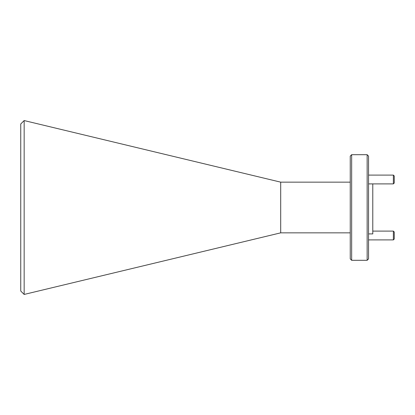 <?xml version="1.0" encoding="UTF-8"?>
<svg xmlns="http://www.w3.org/2000/svg" width="415" height="415" viewBox="0 0 415 415"><rect width="100%" height="100%" fill="white"/><g stroke="black" fill="none" stroke-linecap="round" stroke-linejoin="round"><path stroke-width="0.62" d="M24.158 294.437L20.75 291.029L20.75 123.971L24.158 120.563L24.158 294.437L280.696 232.846L350.244 232.846M368.551 156.102L368.551 258.898L367.145 260.304L367.145 154.696L368.551 156.102M351.655 260.304L350.244 258.898L350.244 156.102L351.655 154.696L351.655 260.304L367.145 260.304M24.158 120.563L280.696 182.154L280.696 232.846M372.779 183.897L372.779 233.904L368.551 233.904M394.25 175.976L394.25 183.015L393.368 183.897L393.368 175.094L394.25 175.976M394.25 231.985L394.25 239.024L393.368 239.906L393.368 231.103L394.25 231.985M280.696 182.154L350.244 182.154M351.655 154.696L367.145 154.696M368.551 175.094L393.368 175.094M368.551 183.897L393.368 183.897M372.779 231.103L393.368 231.103M368.551 239.906L393.368 239.906"/></g></svg>
